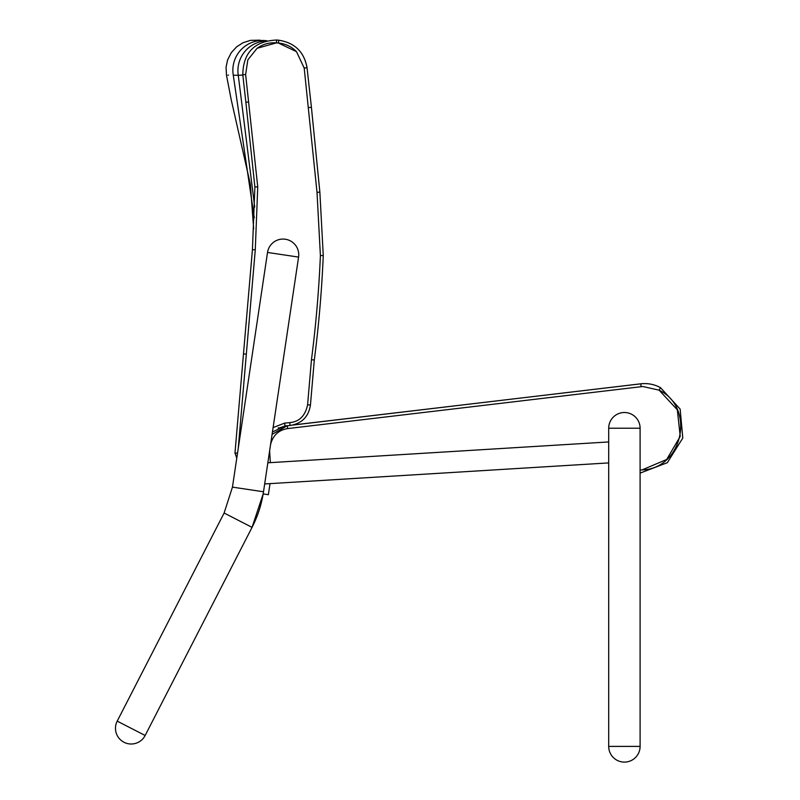 <?xml version="1.0" encoding="UTF-8"?>
<svg xmlns="http://www.w3.org/2000/svg" width="800" height="800" viewBox="0 0 800 800"><rect width="100%" height="100%" fill="white"/><g stroke="black" fill="none" stroke-linecap="round" stroke-linejoin="round"><path stroke-width="1.2" d="M263.51 491.77C261.63 504.26 257.81 516.12 252.05 527.36L145.15 735.48L117.21 721.13A15.7 15.7 0 0 0 124 742.27A15.7 15.7 0 0 0 145.15 735.48L117.21 721.13L224.12 513.01L232.45 487.13L267.52 252.45L298.58 257.09L267.52 252.45A15.7 15.7 0 0 1 285.37 239.24A15.7 15.7 0 0 1 298.58 257.09L263.51 491.77L232.45 487.13M640.1 746.4L608.7 746.4L640.1 746.4A15.7 15.7 0 0 1 624.4 762.1A15.7 15.7 0 0 1 608.7 746.4L608.7 428.22L640.1 428.22L640.1 746.4M273.1 427.59L284.67 423.09L289.79 422.64C294.02 422.07 304.16 420.86 307.6 404.79L311.46 359.74C315.93 325.1 318.91 290.37 320.4 255.56L317.01 192.33L304.2 68.06L296.48 51.65L278.47 43.05L276.39 42.88L257.08 48.32L247.84 59.88L245.63 74.5L257.74 186.9L255.28 249.82L238.25 448.3M254.72 207.09L238.27 75.32L242.83 75.03M266.8 40.73L265.11 40.59C255.99 39.81 255.99 39.81 265.11 40.59L266.64 40.72M254.28 217.8L233.27 75.2C224.19 75.08 224.19 75.08 233.27 75.2L238.27 75.32A29.77 29.49 94.9 0 1 266.01 40.93M228.51 75.14L227.87 75.13M264.68 483.95L608.7 462.91M270.02 483.63L268.36 494.69L263.17 493.91L252.05 527.36L224.12 513.01M608.7 428.22L640.1 428.22A15.7 15.7 0 0 0 624.4 412.51A15.7 15.7 0 0 0 608.7 428.22M608.7 441.94L267.84 462.79M269.62 450.84L270.35 462.63M640.1 470.03L642.08 469.92L666.69 459.47L680.23 436.4L677.33 409.8L659.11 390.17L642.81 386.51L287.57 428.59C279.18 429.97 273.68 434.72 271.05 442.83L270.54 444.69M272.44 432.03L284.92 425.94L290.04 425.49L289.79 422.64M307.6 404.79L310.44 405.04L314.31 359.98L311.46 359.74M314.31 359.98C318.8 325.26 321.78 290.45 323.26 255.55L320.4 255.56M323.26 255.55L319.86 192.1L317.01 192.33M311.41 107.27L307.04 67.72C304.18 51.9 294.74 42.73 278.71 40.2L276.64 40.02C254.4 41.12 243.12 52.71 242.8 74.78L245.63 74.5M242.8 74.78L245.87 102.24L248.71 101.96M319.86 192.1L311.41 107.28L308.57 107.6M307.04 67.72L304.2 68.06M276.64 40.02L276.39 42.88C269.27 42.36 262.84 44.17 257.08 48.32M278.71 40.2L278.47 43.06L276.39 42.88M245.87 102.25L254.88 186.93L252.43 249.65L243.48 353.91L246.33 354.15M243.48 353.91L234.98 452.98L237.52 453.2M252.43 249.65L255.28 249.82M254.88 186.93L257.74 186.9M284.92 425.94L284.67 423.09M265.11 40.59A29.77 29.71 94.9 0 0 233.27 75.2M264.96 41A29.77 29.49 -85.1 0 0 238.27 75.32M287.57 428.59L287.39 425.72M272.08 434.39L287.23 425.74L272.08 434.39M642.8 386.51L659.11 390.17L660.49 387.65L680.14 409.09L682.78 438.05L667.33 462.68L640.76 472.87M641.14 386.66L640.79 383.82C647.76 383.04 654.32 384.32 660.49 387.65L680.15 409.09L682.79 438.06L667.32 462.7L640.68 472.88M292.69 425.09L640.8 383.81C647.76 383.04 654.33 384.32 660.49 387.65M639.68 383.95L642.01 383.69M293.28 424.96L642.07 383.69M278.29 428.27L285.61 425.88L278.29 428.27M290.04 425.49C301.78 423.6 308.58 416.78 310.44 405.04M296.48 51.65C291.54 46.61 285.53 43.75 278.47 43.06M234.98 452.98L236.78 458.17M253.67 228.95L250.36 184.24L231.17 99.52L226.47 75.11L226.06 67.2L227.58 59.98L231.28 52.67L236.63 46.83L243.07 42.71L250.42 40.37L260.01 40.15M278.2 428.87L278.37 427.7M659.11 390.17C695.84 407.7 682.72 468.94 642.08 469.91"/></g></svg>
